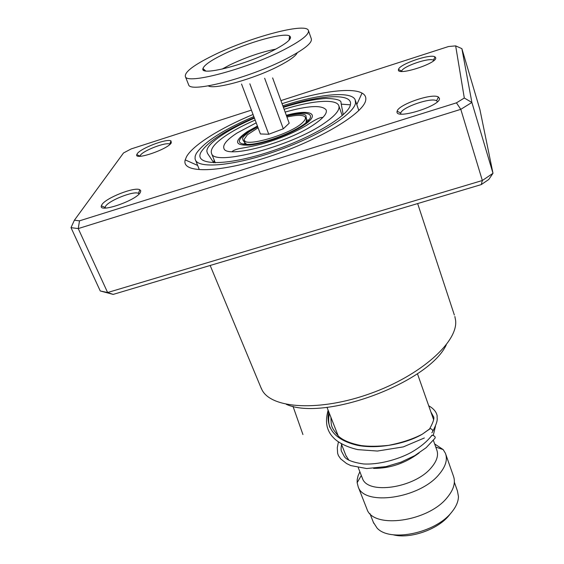 <?xml version="1.0" encoding="UTF-8"?>
<svg xmlns="http://www.w3.org/2000/svg" width="564" height="564" viewBox="0 0 564 564"><rect width="100%" height="100%" fill="white"/><g stroke="black" fill="none" stroke-linecap="round" stroke-linejoin="round"><path stroke-width="0.85" d="M449.98 514.298L449 515.51C437.685 529.688 409.619 539.311 393.016 534.75M454.358 482.206L457.439 490.969L458.454 496.531C458.377 501.586 456.093 506.839 451.609 512.267C435.345 533.227 389.569 542.547 376.999 527.96L373.361 522.292M435.436 426.377L433.286 435.316M433.321 440.174L436.733 449.804C438.75 455.162 436.889 461.169 431.15 467.824C414.441 488.114 367.559 494.903 362.448 478.392L362.13 477.588M434.654 443.946L443.177 449.586L445.419 453.294C447.781 459.589 445.645 466.647 439.004 474.465C419.531 498.498 364.238 506.401 358.21 486.866L357.153 482.699L357.195 479.696L358.084 475.776L359.86 471.765M445.793 454.351L453.378 475.931C455.797 482.403 453.752 489.587 447.238 497.504C428.139 521.834 373.234 529.265 366.995 509.229L366.607 508.256M419.115 452.934C405.234 463.312 390.069 468.465 373.615 468.388M348.883 460.217L345.894 455.479M188.468 84.381L188.644 84.833C190.146 93.3 249.253 78.022 286.018 58.959C304.236 49.498 312.653 42.737 311.272 38.683L308.536 30.823M290.559 37.76L289.311 37.985M282.909 50.288C301.218 40.89 309.699 34.242 308.367 30.329C305.441 22.32 249.45 37.464 213.53 55.244C193.79 64.973 184.4 72.086 185.38 76.591C186.754 84.783 245.96 69.224 282.909 50.288M222.815 54.581C210.753 60.524 204.133 65.17 202.969 68.505C199.437 76.401 243.824 65.48 272.074 51.063C287.034 43.365 292.864 38.317 289.565 35.934C283.762 32.226 246.701 42.737 222.815 54.581M241.547 84.043L260.413 133.964L268.753 134.246L283.297 128.803L289.198 123.192L272.623 77.91M283.297 128.803L264.65 78.248M268.753 134.246L249.838 83.789M204.281 69.682L203.533 70.119M286.942 117.044C295.938 115.007 301.789 114.809 304.518 116.445C306.125 117.65 305.61 119.568 302.974 122.198C291.651 134.359 241.47 148.727 244.318 139.181L247.342 134.803L258.072 127.781M256.204 122.839L237.211 132.935C227.003 139.541 222.583 144.715 223.936 148.445C226.065 159.111 288.535 142.643 314.832 123.939C323.68 117.82 327.437 113.124 326.105 109.853C321.861 104.848 308.205 105.595 285.13 112.081M255.154 120.061C244.861 124.559 235.942 129.191 228.392 133.957C215.483 142.248 209.878 148.755 211.563 153.478C214.01 166.796 292.427 146.139 324.991 122.762C335.791 115.225 340.36 109.451 338.71 105.44C335.82 98.566 311.645 100.646 284.108 109.289M171.308 142.833C168.114 149.185 134.415 160.705 136.77 154.67L137.193 153.803C140.394 148.353 166.993 138.208 170.991 140.908L171.308 142.833M169.997 144.313L169.715 144.123C166.26 141.733 143.108 150.567 140.373 155.319L139.992 156.256M435.725 57.824C437.206 63.408 397.162 76.232 398.431 69.809L398.501 69.442C399.298 64.211 430.431 53.495 435.041 56.893L435.725 57.824M439.441 98.404C441.217 105.694 395.526 119.998 397.035 111.742L397.134 111.193C398.297 104.573 432.426 92.834 438.411 97.022L439.441 98.404M437.375 101.598L436.592 100.794C431.439 97.086 401.709 107.301 400.757 113.082L400.75 114.034M140.295 192.514C136.135 200.594 98.531 213.432 101.344 205.846L101.957 204.577C106.039 197.809 134.747 186.571 139.823 189.744L140.781 190.843L140.295 192.514M139.146 194.009L138.441 193.381C134.049 190.576 109.049 200.368 105.567 206.269L105.059 208.053M260.794 387.242L262.161 390.189C271.94 408.829 320.133 411.692 370.492 393.489C420.913 375.476 458.179 341.819 455.613 320.479L454.859 316.482M282.056 103.698C317.518 91.96 351.224 87.025 362.039 93.095C364.859 94.632 366.106 96.811 365.789 99.624C365.07 112.518 320.274 139.816 269.55 156.482C218.818 173.31 181.009 173.613 185.218 159.88L186.543 156.672C193.043 144.976 220.545 127.965 253.053 114.485M199.113 169.094L195.059 158.921L195.172 156.179L196.223 153.591C203.886 142.17 223.097 129.826 253.842 116.572M100.251 290.961L107.618 292.533L482.347 180.508L492.992 173.289L488.762 179.493L481.268 184.59L113.174 294.408L100.251 290.961L71.008 227.644L74.385 220.221L79.51 220.827L456.452 102.845L464.306 98.023L455.663 45.881L448.549 46.516L280.928 100.603M464.306 98.023L471.885 102.458L492.992 173.289L479.936 109.656L461.881 48.645L471.885 102.458L460.795 109.331L78.241 228.582L71.008 227.644M481.268 184.59L482.347 180.508L460.795 109.331L456.452 102.845M113.174 294.408L107.618 292.533L78.241 228.582L79.51 220.827M251.403 110.128L131.151 148.931L123.502 152.978L74.385 220.221M446.279 344.851C428.746 382.752 324.356 421.576 286.315 404.339M358.831 110.544L355.482 100.702M349.687 104.777L341.41 104.15M433.822 60.574L433.413 60.228C429.451 57.225 402.336 66.538 401.695 71.113L401.646 71.424M455.663 45.881L461.881 48.645M282.825 105.792C318.632 94.089 351.372 90.741 355.179 99.8L355.539 102.881C354.389 113.787 319.725 135.642 277.862 150.517C236.013 165.492 199.367 169.144 195.482 160.134M431.82 432.792C433.462 431.065 432.962 429.641 430.325 428.52L428.598 429.86M430.847 436.621L432.376 435.154C435.373 436.247 435.972 437.558 434.181 439.095L426.144 447.703L414.737 455.634L400.919 462.184L385.995 466.618L366.685 468.536L350.787 465.582L346.557 463.53L340.726 458.906L338.442 455.634L337.639 453.35L337.286 447.731L338.428 441.88M292.984 406.27L302.938 434.562M329.877 427.47C328.424 423.099 328.269 418.446 329.411 413.497C328.269 418.446 328.424 423.099 329.877 427.47M305.427 118.37L306.499 119.039L306.682 122.162M286.47 115.747C308.868 109.726 318.794 114.654 302.403 125.377C290.023 133.774 265.235 142.868 250.86 144.299C236.422 144.892 235.597 140.676 248.386 131.645L257.586 126.484M246.482 144.546L244.572 142.438L244.952 140.859M243.239 144.321L245.269 143.044M306.33 120.28L308.987 119.864M257.417 126.047L247.074 131.793C233.616 141.282 234.462 145.723 249.619 145.117C264.727 143.623 290.834 134.042 303.841 125.215C321.283 113.78 310.242 108.711 286.308 115.303M208.292 85.883C214.292 89.916 253.969 78.946 278.574 66.171C289.402 60.595 295.635 56.132 297.256 52.797M275.888 49.103C261.181 52.029 245.819 57.309 229.802 64.945L222.054 69.118M283.213 106.857C320.232 94.815 352.768 92.827 350.427 104.509C349.278 115.846 308.917 139.576 265.87 153.013C222.78 166.613 193.466 165.104 201.073 152.047C208.017 141.493 225.741 130.023 254.237 117.629M214.101 159.838L213.876 162.785M430.198 428.513L422.239 434.238C406.531 443.494 378.712 449.473 357.463 445.32C335.27 440.033 325.654 428.753 328.629 411.494M306.005 122.726L306.499 119.039L305.998 116.184C306.238 114.259 301.183 112.687 286.597 116.085M257.713 126.815L249.302 131.68C239.799 139.259 243.288 137.997 242.887 140.027L244.572 142.438L246.969 144.546M322.784 117.538C320.747 116.875 315.346 119.476 306.569 125.349C295.007 132.223 281.224 138.109 265.207 143.002C258.199 145.216 246.278 147.465 239.199 148.642C235.343 149.615 232.981 150.609 232.114 151.631M417.43 373.678L433.589 419.644M435.768 447.083L443.177 449.586M358.21 486.866L366.995 509.229M361.312 475.48L357.153 482.699M358.274 467.676L362.448 478.392M326.986 407.314L338.238 435.979M341.255 443.671L346.247 456.389M369.949 513.592L373.735 523.258M205.634 70.909L202.969 68.505M289.036 40.227L289.565 35.934M188.644 84.833L185.38 76.591M338.957 106.145L342.228 115.599M211.563 153.478L215.279 162.806M326.105 109.853L326.295 110.41M140.013 156.073L136.77 154.67M105.045 207.369L101.344 205.846M197.633 165.442L185.218 159.88M454.358 315.05L417.649 203.569M261.449 388.829L210.168 265.468M356.793 104.573L362.039 93.095M138.441 193.381L139.823 189.744M436.592 100.794L438.411 97.022M400.757 113.082L397.134 111.193M433.413 60.228L435.041 56.893M401.695 71.113L398.501 69.442M169.715 144.123L170.991 140.908M343.116 114.104L341.023 102.895C341.594 100.244 336.659 98.749 326.225 98.418C314.254 99.172 299.977 102.162 283.41 107.386M254.434 118.151C227.757 129.445 204.753 144.765 207.044 151.935L207.489 153.337L213.784 162.777M330.913 417.318C331.378 425.559 330.201 426.384 338.696 436.388C343.222 440.47 350.766 443.537 361.327 445.595C368.898 446.561 377.936 446.484 388.441 445.37C401.413 442.86 412.679 439.152 422.239 434.238L430.325 428.52M429.775 428.562C433.568 421.682 434.717 417.564 433.23 416.211L430.868 411.903M341.594 444.524C340.875 448.309 340.917 450.706 341.713 451.715L344.463 456.812C346.888 460.076 353.212 462.459 363.442 463.946C378.049 464.905 397.613 459.759 410.987 452.532C420.272 447.231 427.279 441.45 432.003 435.182M432.983 430.924C439.06 419.052 436.628 418.791 437.192 416.077C436.55 412.108 433.723 408.667 428.71 405.756M424.354 437.974L403.302 446.899L377.372 451.052L357.858 449.635C344.407 446.617 336.363 440.956 333.726 437.953C330.723 435.07 328.608 431.559 327.374 427.42C326.048 422.528 326.295 416.796 328.128 410.211"/></g></svg>
